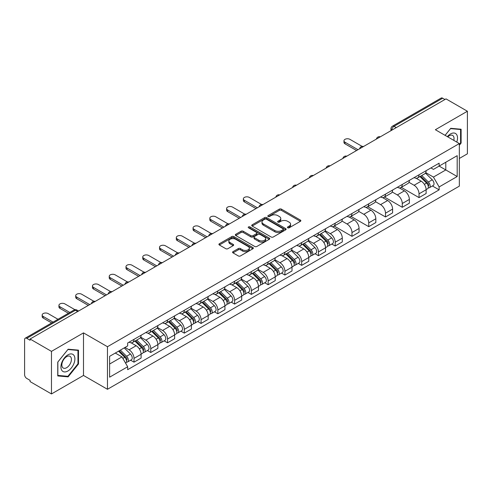 <?xml version="1.0" encoding="UTF-8"?>
<svg xmlns="http://www.w3.org/2000/svg" width="492" height="492" viewBox="0 0 492 492"><rect width="100%" height="100%" fill="white"/><g stroke="black" fill="none" stroke-linecap="round" stroke-linejoin="round"><path stroke-width="0.74" d="M287.728 227.79A1.045 0.603 0 0 0 289.21 227.79L300.415 221.314A1.494 0.861 0 0 0 300.852 220.705A1.494 0.861 0 0 0 300.415 220.096L281.43 209.137A1.494 0.861 0 0 0 279.315 209.137L268.109 215.607A1.045 0.603 0 0 0 267.802 216.031A1.045 0.603 0 0 0 268.109 216.462A1.045 0.603 0 0 0 269.585 216.462L271.037 215.619A4.772 2.755 0 0 1 277.789 215.619L279.37 216.535A4.772 2.755 0 0 1 280.766 218.485A4.772 2.755 0 0 1 279.37 220.434L277.918 221.271A1.045 0.603 0 0 0 277.611 221.695A1.045 0.603 0 0 0 277.918 222.126A1.045 0.603 0 0 0 279.394 222.126L280.846 221.289A4.772 2.755 0 0 1 287.599 221.289L289.179 222.2A4.772 2.755 0 0 1 290.581 224.149A4.772 2.755 0 0 1 289.179 226.099L287.728 226.935A1.045 0.603 0 0 0 287.426 227.359A1.045 0.603 0 0 0 287.728 227.79L287.728 226.935M233.005 251.646A1.494 0.861 0 0 0 232.568 252.255A1.494 0.861 0 0 0 233.005 252.863L238.331 255.945A1.494 0.861 0 0 0 240.44 255.945L252.894 248.755A1.494 0.861 0 0 0 253.331 248.146A1.494 0.861 0 0 0 252.894 247.537L233.903 236.572A1.494 0.861 0 0 0 231.793 236.572L219.346 243.761A1.494 0.861 0 0 0 218.909 244.37A1.494 0.861 0 0 0 219.346 244.979L225.779 248.694A1.494 0.861 0 0 0 227.888 248.694L233.214 245.619A1.494 0.861 0 0 0 233.651 245.01A1.494 0.861 0 0 0 233.214 244.401L230.022 242.556A3.991 2.306 0 0 1 228.854 240.926A3.991 2.306 0 0 1 231.32 238.798A3.991 2.306 0 0 1 235.668 239.297L248.171 246.517A3.991 2.306 0 0 1 249.339 248.146A3.991 2.306 0 0 1 246.873 250.274A3.991 2.306 0 0 1 242.525 249.776L240.44 248.571A1.494 0.861 0 0 0 238.331 248.571L233.005 251.646L233.005 252.863M107.465 346.719L83.499 332.881L51.469 351.374L30.08 339.025L446.01 98.892L467.4 111.241L435.371 129.728L459.337 143.566L107.465 346.719L107.465 389.289L459.337 186.136L459.337 143.566M271.141 237.003A1.494 0.861 0 0 0 273.251 237.003L285.698 229.813A1.494 0.861 0 0 0 286.135 229.204A1.494 0.861 0 0 0 285.698 228.595L266.713 217.63A1.494 0.861 0 0 0 264.604 217.63L252.15 224.819A1.494 0.861 0 0 0 251.713 225.428A1.494 0.861 0 0 0 252.15 226.037L271.141 237.003M248.934 228.011A1.045 0.603 0 0 1 249.991 228.159L249.991 226.923L269.296 238.067A1.494 0.861 0 0 1 269.733 238.675A1.494 0.861 0 0 1 269.296 239.284L256.849 246.474A1.494 0.861 0 0 1 254.739 246.474L235.748 235.508L241.074 232.458L241.074 231.215L235.748 234.29A1.494 0.861 0 0 0 235.311 234.899A1.494 0.861 0 0 0 235.748 235.508L235.748 234.29M241.074 232.458A1.494 0.861 0 0 1 243.183 232.458L243.183 231.215A1.494 0.861 0 0 0 241.074 231.215M243.183 231.215L250.889 235.662A1.494 0.861 0 0 0 252.999 235.662L256.529 233.62A1.494 0.861 0 0 0 256.965 233.011A1.494 0.861 0 0 0 256.529 232.402L248.515 227.771A1.045 0.603 0 0 1 248.208 227.347A1.045 0.603 0 0 1 248.854 226.787A1.045 0.603 0 0 1 249.991 226.923M51.469 351.374L51.469 393.944L30.08 381.595L30.08 380.353L26.753 378.428A3.038 1.753 -120 0 1 24.6 374.707L24.6 339.585A3.038 1.753 -120 0 1 25.227 338.195L73.917 310.083A3.038 1.753 60 0 1 75.436 310.237L26.753 338.342A3.038 1.753 -120 0 0 25.227 338.195M459.337 158.461L467.4 153.805L467.4 111.241M51.469 393.944L83.499 375.451L107.465 389.289M30.08 339.025L30.08 340.267L26.753 338.342M396.251 127.619L393.994 126.315A3.038 1.753 60 0 0 392.475 126.167L441.158 98.056A3.038 1.753 60 0 1 442.683 98.209L393.994 126.315A3.038 1.753 120 0 0 391.847 130.042L391.847 130.165M444.94 99.513L442.683 98.209M419.036 174.777A6.993 4.034 60 0 1 417.585 177.919L424.682 173.824A6.993 4.034 -120 0 0 426.127 170.681M408.969 182.311L414.092 185.269A6.993 4.034 60 0 1 419.036 193.83L426.127 189.734A6.993 4.034 -120 0 0 421.183 181.173L416.109 178.239M426.127 189.734L426.127 193.516L419.036 197.612L401.257 187.347M417.585 177.919A6.993 4.034 60 0 1 414.147 177.6M419.036 193.83L419.036 197.612M402.272 184.457A6.993 4.034 60 0 1 400.82 187.6L407.917 183.504A6.993 4.034 -120 0 0 409.362 180.361M384.486 197.028L402.272 207.292L409.362 203.196L409.362 199.414A6.993 4.034 -120 0 0 404.418 190.853L399.344 187.919M400.82 187.6A6.993 4.034 60 0 1 397.382 187.28M392.204 191.991L397.327 194.943A6.993 4.034 60 0 1 402.272 203.51L402.272 207.292M385.5 194.137A6.993 4.034 60 0 1 384.055 197.28L391.146 193.184A6.993 4.034 -120 0 0 392.598 190.041M367.721 206.708L385.5 216.972L392.598 212.876L392.598 209.094A6.993 4.034 -120 0 0 387.653 200.533L382.573 197.6M384.055 197.28A6.993 4.034 60 0 1 380.611 196.96M375.439 201.665L380.562 204.623A6.993 4.034 60 0 1 385.5 213.19L385.5 216.972M368.736 203.817A6.993 4.034 60 0 1 367.29 206.96L374.381 202.864A6.993 4.034 -120 0 0 375.833 199.721M350.956 216.388L368.736 226.652L375.833 222.556L375.833 218.774A6.993 4.034 -120 0 0 370.888 210.213L365.808 207.28M367.29 206.96A6.993 4.034 60 0 1 363.846 206.64M358.668 211.345L363.791 214.303A6.993 4.034 60 0 1 368.736 222.87L368.736 226.652M351.971 213.497A6.993 4.034 60 0 1 350.525 216.64L357.616 212.544A6.993 4.034 -120 0 0 359.062 209.401M334.191 226.068L351.971 236.332L359.062 232.236L359.062 228.454A6.993 4.034 -120 0 0 354.123 219.887L349.043 216.96M350.525 216.64A6.993 4.034 60 0 1 347.081 216.32M341.903 221.025L347.026 223.983A6.993 4.034 60 0 1 351.971 232.55L351.971 236.332M335.206 223.177A6.993 4.034 60 0 1 333.754 226.32L340.851 222.224A6.993 4.034 -120 0 0 342.297 219.081M331.805 244.05L335.206 246.012L342.297 241.916L342.297 238.134A6.993 4.034 -120 0 0 337.352 229.567L332.278 226.64M333.754 226.32A6.993 4.034 60 0 1 330.317 226M325.138 230.705L330.261 233.663A6.993 4.034 60 0 1 335.206 242.23L335.206 246.012M318.441 232.857A6.993 4.034 60 0 1 316.989 235.994L324.087 231.904A6.993 4.034 -120 0 0 325.532 228.762M315.04 253.731L318.441 255.692L325.532 251.597L325.532 247.814A6.993 4.034 -120 0 0 320.587 239.247L315.513 236.32M316.989 235.994A6.993 4.034 60 0 1 313.552 235.68M308.373 240.385L313.496 243.343A6.993 4.034 60 0 1 318.441 251.91L318.441 255.692M301.67 242.538A6.993 4.034 60 0 1 300.225 245.674L307.315 241.584A6.993 4.034 -120 0 0 308.767 238.442M298.269 263.411L301.67 265.373L308.767 261.277L308.767 257.494A6.993 4.034 -120 0 0 303.822 248.927L298.742 246M300.225 245.674A6.993 4.034 60 0 1 296.781 245.36M291.608 250.065L296.731 253.023A6.993 4.034 60 0 1 301.67 261.59L301.67 265.373M284.905 252.218A6.993 4.034 60 0 1 283.46 255.354L290.551 251.264A6.993 4.034 -120 0 0 292.002 248.122M281.504 273.091L284.905 275.053L292.002 270.957L292.002 267.174A6.993 4.034 -120 0 0 287.057 258.608L281.978 255.68M283.46 255.354A6.993 4.034 60 0 1 280.016 255.04M274.837 259.745L279.96 262.703A6.993 4.034 60 0 1 284.905 271.27L284.905 275.053M268.14 261.898A6.993 4.034 60 0 1 266.695 265.034L273.786 260.938A6.993 4.034 -120 0 0 275.231 257.802M264.739 282.771L268.14 284.733L275.231 280.637L275.231 276.855A6.993 4.034 -120 0 0 270.293 268.288L265.213 265.36M266.695 265.034A6.993 4.034 60 0 1 263.251 264.721M258.072 269.425L263.195 272.383A6.993 4.034 60 0 1 268.14 280.95L268.14 284.733M251.375 271.578A6.993 4.034 60 0 1 249.924 274.714L257.021 270.618A6.993 4.034 -120 0 0 258.466 267.482M247.974 292.451L251.375 294.413L258.466 290.317L258.466 286.535A6.993 4.034 -120 0 0 253.521 277.968L248.448 275.04M249.924 274.714A6.993 4.034 60 0 1 246.486 274.401M241.308 279.105L246.43 282.064A6.993 4.034 60 0 1 251.375 290.631L251.375 294.413M234.61 281.258A6.993 4.034 60 0 1 233.159 284.394L240.256 280.299A6.993 4.034 -120 0 0 241.701 277.162M231.209 302.131L234.61 304.093L241.701 299.997L241.701 296.215A6.993 4.034 -120 0 0 236.757 287.648L231.683 284.72M233.159 284.394A6.993 4.034 60 0 1 229.715 284.081M224.543 288.786L229.666 291.744A6.993 4.034 60 0 1 234.61 300.311L234.61 304.093M217.839 290.938A6.993 4.034 60 0 1 216.394 294.075L223.485 289.979A6.993 4.034 -120 0 0 224.936 286.842M214.438 311.811L217.839 313.773L224.936 309.677L224.936 305.895A6.993 4.034 -120 0 0 219.992 297.328L214.912 294.4M216.394 294.075A6.993 4.034 60 0 1 212.95 293.761M207.772 298.466L212.895 301.424A6.993 4.034 60 0 1 217.839 309.985L217.839 313.773M201.074 300.618A6.993 4.034 60 0 1 199.629 303.755L206.72 299.659A6.993 4.034 -120 0 0 208.165 296.522M197.673 321.491L201.074 323.453L208.171 319.357L208.171 315.575A6.993 4.034 -120 0 0 203.227 307.008L198.147 304.081M199.629 303.755A6.993 4.034 60 0 1 196.185 303.441M191.007 308.146L196.13 311.104A6.993 4.034 60 0 1 201.074 319.665L201.074 323.453M184.309 310.298A6.993 4.034 60 0 1 182.858 313.435L189.955 309.339A6.993 4.034 -120 0 0 191.4 306.202M180.908 331.171L184.309 333.133L191.4 329.037L191.4 325.249A6.993 4.034 -120 0 0 186.456 316.688L181.382 313.755M182.858 313.435A6.993 4.034 60 0 1 179.42 313.121M174.242 317.826L179.365 320.784A6.993 4.034 60 0 1 184.309 329.345L184.309 333.133M167.544 319.978A6.993 4.034 60 0 1 166.093 323.115L173.19 319.019A6.993 4.034 -120 0 0 174.635 315.882M164.143 340.851L167.544 342.813L174.635 338.717L174.635 334.929A6.993 4.034 -120 0 0 169.691 326.368L164.617 323.435M166.093 323.115A6.993 4.034 60 0 1 162.655 322.801M157.477 327.506L162.6 330.464A6.993 4.034 60 0 1 167.544 339.025L167.544 342.813M150.773 329.658A6.993 4.034 60 0 1 149.328 332.795L156.419 328.699A6.993 4.034 -120 0 0 157.87 325.563M147.372 350.532L150.78 352.493L157.87 348.397L157.87 344.609A6.993 4.034 -120 0 0 152.926 336.048L147.846 333.115M149.328 332.795A6.993 4.034 60 0 1 145.884 332.481M140.712 337.186L145.835 340.144A6.993 4.034 60 0 1 150.78 348.705L150.78 352.493M134.008 339.339A6.993 4.034 60 0 1 132.563 342.475L139.654 338.379A6.993 4.034 -120 0 0 141.106 335.243M130.608 360.206L134.008 362.173L141.106 358.078L141.106 354.289A6.993 4.034 -120 0 0 136.161 345.728L131.081 342.795M132.563 342.475A6.993 4.034 60 0 1 129.119 342.161M124.98 347.469L129.064 349.824A6.993 4.034 60 0 1 134.008 358.385L134.008 362.173M430.912 167.92L433.44 169.383L457.191 155.669L445.795 162.243L445.795 169.937L433.44 177.077L425.734 172.63M109.611 364.031L121.973 356.897L127.668 366.761L109.611 377.186L109.611 356.337L127.668 345.913L127.668 342.998L439.135 163.178L439.135 166.093L457.191 176.517L439.135 186.942L433.44 177.077M457.191 155.669L457.191 176.517M127.668 366.761L127.668 369.683L439.135 189.857L439.135 186.942M459.337 145.275L461.115 143.067L461.115 129.236L450.74 128.314L445.088 135.343M83.499 332.881L83.499 375.451M57.755 375.943L68.13 376.872L78.499 363.969L78.499 350.138L68.13 349.209L57.755 362.112L57.755 375.943M121.973 356.897L115.306 353.053M432.4 185.97L439.135 189.857M460.573 142.754L461.115 143.067M67.029 376.239L68.13 376.872M77.964 363.656L78.499 363.969M288.146 227.937L289.179 227.341A4.772 2.755 0 0 0 290.581 225.391L290.581 224.149M280.766 218.485L280.766 219.727A4.772 2.755 0 0 1 279.37 221.677L278.337 222.273M300.397 221.326L281.43 210.379A1.494 0.861 0 0 0 279.315 210.379L268.527 216.609M285.68 229.825L266.713 218.872A1.494 0.861 0 0 0 264.604 218.872L252.175 226.049M283.06 229.629A1.045 0.603 0 0 0 283.367 229.204A1.045 0.603 0 0 0 283.06 228.78L266.393 219.155A1.045 0.603 0 0 0 264.917 219.155L263.386 220.035A4.772 2.755 0 0 0 261.99 221.984A4.772 2.755 0 0 0 263.386 223.934L274.782 230.514A4.772 2.755 0 0 0 281.535 230.514L283.06 229.629L283.06 230.871A1.045 0.603 0 0 0 283.367 230.447L283.367 229.204M261.99 221.984L261.99 223.227A4.772 2.755 0 0 0 263.386 225.176L263.386 223.934M283.06 230.871L281.535 231.757A4.772 2.755 0 0 1 274.782 231.757L263.386 225.176M243.183 232.458L250.889 236.904A1.494 0.861 0 0 0 252.999 236.904L256.529 234.862A1.494 0.861 0 0 0 256.965 234.253L256.965 233.011M249.991 228.159L269.278 239.297M258.878 240.274A3.991 2.306 0 0 0 263.226 240.773A3.991 2.306 0 0 0 265.692 238.645A3.991 2.306 0 0 0 264.524 237.015L260.12 234.475A1.494 0.861 0 0 0 258.005 234.475L254.475 236.511A1.494 0.861 0 0 0 254.038 237.119A1.494 0.861 0 0 0 254.475 237.728L258.878 240.274L258.878 241.517A3.991 2.306 0 0 0 263.226 242.015A3.991 2.306 0 0 0 265.692 239.887L265.692 238.645M254.038 237.119L254.038 238.362A1.494 0.861 0 0 0 254.475 238.971L254.475 237.728M258.878 241.517L254.475 238.971M249.339 248.146L249.339 249.389A3.991 2.306 0 0 1 246.873 251.517A3.991 2.306 0 0 1 242.525 251.018L240.44 249.813A1.494 0.861 0 0 0 238.331 249.813L233.023 252.876M228.854 240.926L228.854 242.169A3.991 2.306 0 0 0 230.022 243.798L230.022 242.556M233.214 244.401L233.214 245.619L230.022 243.798M252.87 248.767L233.903 237.814A1.494 0.861 0 0 0 231.793 237.814L219.364 244.991M419.94 176.56L426.546 183.079A3.801 2.196 60 0 1 427.548 188.774L426.127 189.592M421.257 177.858L424.055 179.475M362.137 146.395L349.929 139.347A3.493 2.017 -0 0 0 346.122 138.91A3.493 2.017 -0 0 0 343.963 140.774A3.493 2.017 -0 0 0 344.984 142.2L357.992 149.709M420.672 176.136L427.905 183.276A1.827 1.052 60 0 1 428.384 186.007A1.827 1.052 60 0 1 428.218 186.074M421.767 175.509L428.372 182.022A3.801 2.196 60 0 1 429.375 187.716A3.801 2.196 60 0 1 428.224 187.839M425.463 173.104L432.24 179.789A3.801 2.196 60 0 1 433.243 185.484L429.375 187.716M356.589 150.515L344.984 143.818A3.493 2.017 180 0 1 343.963 142.391L343.963 140.774M456.754 142.077A9.877 5.701 120 0 0 456.576 134.488A9.877 5.701 120 0 0 447.363 136.653M453.802 140.368A6.765 3.905 120 0 0 453.396 136.13A6.765 3.905 120 0 0 452.634 135.423A6.765 3.905 120 0 0 447.769 136.887M445.112 135.355L450.524 128.615L460.573 129.513L460.573 142.914L459.337 144.451M459.909 129.132L460.573 129.513M73.96 355.39A9.877 5.701 120 0 0 64.421 357.948A9.877 5.701 120 0 0 61.863 370.445A9.877 5.701 120 0 0 71.408 367.887A9.877 5.701 120 0 0 73.96 355.39M70.78 357.032A6.765 3.905 120 0 0 70.024 356.325A6.765 3.905 120 0 0 63.726 359.48A6.765 3.905 120 0 0 62.496 367.333A6.765 3.905 120 0 0 63.259 368.041A6.765 3.905 120 0 0 69.55 364.879A6.765 3.905 120 0 0 70.78 357.032M67.914 376.312L57.865 375.414L57.865 362.02L67.914 349.517L77.964 350.415L77.964 363.816L67.914 376.312M77.293 350.033L77.964 350.415M319.339 234.641L325.944 241.154A3.801 2.196 60 0 1 326.946 246.855L325.532 247.673M320.661 235.939L323.459 237.556M261.541 204.475L249.333 197.427A3.493 2.017 -0 0 0 245.52 196.991A3.493 2.017 -0 0 0 243.362 198.854A3.493 2.017 -0 0 0 244.389 200.281L257.39 207.79M320.071 234.217L327.309 241.351A1.827 1.052 60 0 1 327.789 244.087A1.827 1.052 60 0 1 327.623 244.155M321.165 233.583L327.77 240.102A3.801 2.196 60 0 1 328.773 245.797A3.801 2.196 60 0 1 327.629 245.92M324.861 231.178L331.645 237.87A3.801 2.196 60 0 1 332.647 243.565L328.773 245.797M255.994 208.596L244.389 201.898A3.493 2.017 180 0 1 243.362 200.465L243.362 198.854M302.574 244.321L309.179 250.834A3.801 2.196 60 0 1 310.181 256.535L308.767 257.353M303.89 245.619L306.694 247.236M244.776 214.155L232.568 207.107A3.493 2.017 -0 0 0 228.755 206.671A3.493 2.017 -0 0 0 226.597 208.534A3.493 2.017 -0 0 0 227.624 209.961L240.625 217.47M303.306 243.897L310.538 251.031A1.827 1.052 60 0 1 311.024 253.767A1.827 1.052 60 0 1 310.858 253.835M304.4 243.263L311.005 249.782A3.801 2.196 60 0 1 312.008 255.477A3.801 2.196 60 0 1 310.864 255.6M308.097 240.859L314.874 247.55A3.801 2.196 60 0 1 315.876 253.245L312.008 255.477M239.229 218.276L227.624 211.572A3.493 2.017 180 0 1 226.597 210.145L226.597 208.534M285.809 254.001L292.414 260.514A3.801 2.196 60 0 1 293.416 266.215L291.996 267.033M287.125 255.299L289.923 256.916M228.011 223.835L215.797 216.787A3.493 2.017 -0 0 0 211.99 216.351A3.493 2.017 -0 0 0 209.832 218.214A3.493 2.017 -0 0 0 210.853 219.641L223.86 227.15M286.541 253.577L293.773 260.711A1.827 1.052 60 0 1 294.253 263.448A1.827 1.052 60 0 1 294.087 263.515M287.635 252.943L294.241 259.462A3.801 2.196 60 0 1 295.243 265.157A3.801 2.196 60 0 1 294.093 265.28M291.332 250.539L298.109 257.23A3.801 2.196 60 0 1 299.111 262.925L295.243 265.157M222.464 227.956L210.853 221.252A3.493 2.017 180 0 1 209.832 219.826L209.832 218.214M269.044 263.681L275.649 270.194A3.801 2.196 60 0 1 276.652 275.895L275.231 276.713M270.36 264.979L273.158 266.596M211.24 233.516L199.032 226.468A3.493 2.017 -0 0 0 195.226 226.031A3.493 2.017 -0 0 0 193.067 227.894A3.493 2.017 -0 0 0 194.088 229.321L207.095 236.83M269.776 263.257L277.008 270.391A1.827 1.052 60 0 1 277.488 273.128A1.827 1.052 60 0 1 277.322 273.195M270.871 262.623L277.476 269.142A3.801 2.196 60 0 1 278.478 274.837A3.801 2.196 60 0 1 277.328 274.96M274.567 260.219L281.344 266.91A3.801 2.196 60 0 1 282.346 272.605L278.478 274.837M205.699 237.636L194.088 230.933A3.493 2.017 180 0 1 193.067 229.506L193.067 227.894M252.279 273.361L258.878 279.874A3.801 2.196 60 0 1 259.881 285.575L258.466 286.393M253.595 274.659L256.393 276.276M194.475 243.196L182.268 236.148A3.493 2.017 -0 0 0 178.455 235.711A3.493 2.017 -0 0 0 176.302 237.575A3.493 2.017 -0 0 0 177.323 239.001L190.33 246.51M253.011 272.937L260.243 280.071A1.827 1.052 60 0 1 260.723 282.808A1.827 1.052 60 0 1 260.557 282.875M254.106 272.304L260.711 278.823A3.801 2.196 60 0 1 261.713 284.517A3.801 2.196 60 0 1 260.563 284.64M257.802 269.899L264.579 276.584A3.801 2.196 60 0 1 265.582 282.285L261.713 284.517M188.928 247.316L177.323 240.613A3.493 2.017 180 0 1 176.302 239.186L176.302 237.575M235.508 283.041L242.113 289.554A3.801 2.196 60 0 1 243.116 295.255L241.701 296.073M236.824 284.339L239.629 285.957M177.71 252.876L165.503 245.828A3.493 2.017 -0 0 0 161.69 245.391A3.493 2.017 -0 0 0 159.531 247.255A3.493 2.017 -0 0 0 160.558 248.681L173.559 256.191M236.24 282.617L243.472 289.751A1.827 1.052 60 0 1 243.958 292.488A1.827 1.052 60 0 1 243.792 292.555M237.335 281.984L243.94 288.503A3.801 2.196 60 0 1 244.942 294.198A3.801 2.196 60 0 1 243.798 294.321M241.031 279.579L247.808 286.264A3.801 2.196 60 0 1 248.811 291.965L244.942 294.198M172.163 256.996L160.558 250.293A3.493 2.017 180 0 1 159.531 248.866L159.531 247.255M218.743 292.722L225.348 299.234A3.801 2.196 60 0 1 226.351 304.935L224.936 305.753M220.059 294.019L222.864 295.637M160.945 262.556L148.732 255.508A3.493 2.017 -0 0 0 144.925 255.071A3.493 2.017 -0 0 0 142.766 256.935A3.493 2.017 -0 0 0 143.793 258.362L156.794 265.871M219.475 292.297L226.707 299.431A1.827 1.052 60 0 1 227.187 302.168A1.827 1.052 60 0 1 227.021 302.229M220.57 291.664L227.175 298.183A3.801 2.196 60 0 1 228.177 303.878A3.801 2.196 60 0 1 227.033 304.001M224.266 289.259L231.043 295.944A3.801 2.196 60 0 1 232.046 301.645L228.177 303.878M155.398 266.676L143.793 259.973A3.493 2.017 180 0 1 142.766 258.546L142.766 256.935M201.978 302.402L208.583 308.914A3.801 2.196 60 0 1 209.586 314.609L208.165 315.433M203.294 303.699L206.093 305.317M144.174 272.236L131.967 265.188A3.493 2.017 -0 0 0 128.16 264.751A3.493 2.017 -0 0 0 126.001 266.615A3.493 2.017 -0 0 0 127.022 268.042L140.029 275.551M202.71 301.977L209.943 309.111A1.827 1.052 60 0 1 210.422 311.848A1.827 1.052 60 0 1 210.256 311.91M203.805 301.344L210.41 307.863A3.801 2.196 60 0 1 211.412 313.558A3.801 2.196 60 0 1 210.262 313.681M207.501 298.939L214.278 305.624A3.801 2.196 60 0 1 215.281 311.325L211.412 313.558M138.633 276.356L127.022 269.653A3.493 2.017 180 0 1 126.001 268.226L126.001 266.615M185.213 312.082L191.818 318.595A3.801 2.196 60 0 1 192.821 324.289L191.4 325.114M186.53 313.379L189.328 314.997M127.41 281.916L115.202 274.868A3.493 2.017 -0 0 0 111.395 274.431A3.493 2.017 -0 0 0 109.236 276.295A3.493 2.017 -0 0 0 110.257 277.722L123.264 285.231M185.945 311.657L193.178 318.791A1.827 1.052 60 0 1 193.657 321.528A1.827 1.052 60 0 1 193.491 321.59M187.04 311.024L193.645 317.543A3.801 2.196 60 0 1 194.648 323.238A3.801 2.196 60 0 1 193.497 323.361M190.736 308.619L197.513 315.304A3.801 2.196 60 0 1 198.516 321.005L194.648 323.238M121.862 286.036L110.257 279.333A3.493 2.017 180 0 1 109.236 277.906L109.236 276.295M168.442 321.762L175.047 328.275A3.801 2.196 60 0 1 176.05 333.97L174.635 334.794M169.765 323.059L172.563 324.677M110.645 291.596L98.437 284.548A3.493 2.017 -0 0 0 94.624 284.112A3.493 2.017 -0 0 0 92.465 285.975A3.493 2.017 -0 0 0 93.492 287.402L106.493 294.911M169.18 321.337L176.413 328.471A1.827 1.052 60 0 1 176.892 331.208A1.827 1.052 60 0 1 176.726 331.27M170.275 320.704L176.874 327.223A3.801 2.196 60 0 1 177.876 332.918A3.801 2.196 60 0 1 176.733 333.041M173.971 318.299L180.748 324.984A3.801 2.196 60 0 1 181.751 330.686L177.876 332.918M105.097 295.717L93.492 289.013A3.493 2.017 180 0 1 92.465 287.586L92.465 285.975M151.677 331.442L158.283 337.955A3.801 2.196 60 0 1 159.285 343.65L157.87 344.468M152.994 332.74L155.798 334.357M93.88 301.276L81.672 294.228A3.493 2.017 -0 0 0 77.859 293.792A3.493 2.017 -0 0 0 75.7 295.655A3.493 2.017 -0 0 0 76.727 297.082L89.728 304.591M152.409 331.018L159.642 338.152A1.827 1.052 60 0 1 160.128 340.888A1.827 1.052 60 0 1 159.962 340.95M153.504 330.384L160.109 336.903A3.801 2.196 60 0 1 161.112 342.598A3.801 2.196 60 0 1 159.968 342.721M157.2 327.979L163.977 334.665A3.801 2.196 60 0 1 164.98 340.366L161.112 342.598M88.332 305.397L76.727 298.693A3.493 2.017 180 0 1 75.7 297.266L75.7 295.655M134.913 341.116L141.518 347.635A3.801 2.196 60 0 1 142.52 353.33L141.099 354.148M136.229 342.42L139.027 344.037M74.962 309.714L64.901 303.908A3.493 2.017 -0 0 0 61.094 303.472A3.493 2.017 -0 0 0 58.935 305.335A3.493 2.017 -0 0 0 59.962 306.762L69.815 312.451M135.644 340.698L142.877 347.832A1.827 1.052 60 0 1 143.356 350.568A1.827 1.052 60 0 1 143.19 350.63M136.739 340.064L143.344 346.577A3.801 2.196 60 0 1 144.347 352.278A3.801 2.196 60 0 1 143.197 352.401M140.435 337.66L147.213 344.345A3.801 2.196 60 0 1 148.215 350.046L144.347 352.278M68.419 313.256L59.962 308.373A3.493 2.017 180 0 1 58.935 306.947L58.935 305.335M118.541 351.183L124.753 357.315A3.801 2.196 60 0 1 125.755 363.01L125.565 363.121M119.464 352.1L122.262 353.717M57.994 319.277L48.136 313.588A3.493 2.017 -0 0 0 44.329 313.152A3.493 2.017 -0 0 0 42.171 315.015A3.493 2.017 -0 0 0 43.191 316.442L53.05 322.131M119.273 350.765L126.112 357.512A1.827 1.052 60 0 1 126.592 360.249A1.827 1.052 60 0 1 126.426 360.31M120.368 350.132L126.579 356.257A3.801 2.196 60 0 1 127.582 361.958A3.801 2.196 60 0 1 126.432 362.081M124.236 347.899L130.448 354.025A3.801 2.196 60 0 1 131.45 359.726L127.582 361.958M51.654 322.937L43.191 318.053A3.493 2.017 180 0 1 42.171 316.627L42.171 315.015M391.952 130.103L391.847 130.042A3.038 1.753 0 0 1 390.956 128.799L390.956 130.681M150.78 348.705L157.87 344.609M167.544 339.025L174.635 334.929M184.309 329.345L191.4 325.249M201.074 319.665L208.171 315.575M217.839 309.985L224.936 305.895M234.61 300.311L241.701 296.215M251.375 290.631L258.466 286.535M268.14 280.95L275.231 276.855M284.905 271.27L292.002 267.174M301.67 261.59L308.767 257.494M318.441 251.91L325.532 247.814M335.206 242.23L342.297 238.134M351.971 232.55L359.062 228.454M368.736 222.87L375.833 218.774M385.5 213.19L392.598 209.094M402.272 203.51L409.362 199.414M134.008 358.385L141.106 354.289M129.064 349.824L136.161 345.728M145.835 340.144L152.926 336.048M162.6 330.464L169.691 326.368M179.365 320.784L186.456 316.688M196.13 311.104L203.227 307.008M212.895 301.424L219.992 297.328M229.666 291.744L236.757 287.648M246.43 282.064L253.521 277.968M263.195 272.383L270.293 268.288M279.96 262.703L287.057 258.608M296.731 253.023L303.822 248.927M313.496 243.343L320.587 239.247M330.261 233.663L337.352 229.567M347.026 223.983L354.123 219.887M363.791 214.303L370.888 210.213M380.562 204.623L387.653 200.533M397.327 194.943L404.418 190.853M414.092 185.269L421.183 181.173M380.052 136.973A3.038 1.753 120 0 0 378.705 137.748M363.281 146.653A3.038 1.753 120 0 0 361.94 147.428M346.516 156.333A3.038 1.753 120 0 0 345.175 157.108M329.751 166.013A3.038 1.753 120 0 0 328.41 166.788M312.986 175.693A3.038 1.753 120 0 0 311.639 176.468M296.215 185.373A3.038 1.753 120 0 0 294.874 186.148M279.45 195.053A3.038 1.753 120 0 0 278.109 195.828M262.685 204.733A3.038 1.753 120 0 0 261.344 205.508M245.92 214.414A3.038 1.753 120 0 0 244.579 215.188M229.155 224.094A3.038 1.753 120 0 0 227.808 224.869M212.384 233.774A3.038 1.753 120 0 0 211.043 234.549M195.619 243.454A3.038 1.753 120 0 0 194.278 244.229M178.854 253.134A3.038 1.753 120 0 0 177.514 253.909M162.089 262.814A3.038 1.753 120 0 0 160.743 263.589M145.325 272.494A3.038 1.753 120 0 0 143.978 273.269M128.553 282.174A3.038 1.753 120 0 0 127.213 282.949M111.789 291.854A3.038 1.753 120 0 0 110.448 292.629M95.024 301.534A3.038 1.753 120 0 0 93.683 302.309M77.693 311.541L75.436 310.237A3.038 1.753 120 0 1 76.955 310.083A3.038 3.038 0 0 0 73.917 310.083M289.179 227.341L289.179 226.099M277.918 222.126L277.918 221.271M279.37 221.677L279.37 220.434M268.109 216.462L268.109 215.607M279.315 210.379L279.315 209.137M281.43 210.379L281.43 209.137M300.415 221.314L300.415 220.096M252.15 226.037L252.15 224.819M264.604 218.872L264.604 217.63M266.713 218.872L266.713 217.63M285.698 229.813L285.698 228.595M274.782 231.757L274.782 230.514M281.535 231.757L281.535 230.514M250.889 236.904L250.889 235.662M252.999 236.904L252.999 235.662M256.529 234.862L256.529 233.62M269.296 239.284L269.296 238.067M238.331 249.813L238.331 248.571M240.44 249.813L240.44 248.571M242.525 251.018L242.525 249.776M219.346 244.979L219.346 243.761M231.793 237.814L231.793 236.572M233.903 237.814L233.903 236.572M252.894 248.755L252.894 247.537M426.546 183.079L424.362 184.334M428.76 185.17L428.077 185.57M432.24 179.789L428.372 182.022M344.984 143.818L344.984 142.2M325.944 241.154L323.761 242.415M328.164 243.251L327.481 243.645M331.645 237.87L327.77 240.102M244.389 201.898L244.389 200.281M309.179 250.834L306.996 252.095M311.399 252.931L310.716 253.325M314.874 247.55L311.005 249.782M227.624 211.572L227.624 209.961M292.414 260.514L290.231 261.775M294.634 262.611L293.945 263.005M298.109 257.23L294.241 259.462M210.853 221.252L210.853 219.641M275.649 270.194L273.466 271.455M277.869 272.291L277.18 272.685M281.344 266.91L277.476 269.142M194.088 230.933L194.088 229.321M258.878 279.874L256.701 281.135M261.098 281.971L260.416 282.365M264.579 276.584L260.711 278.823M177.323 240.613L177.323 239.001M242.113 289.554L239.93 290.815M244.333 291.651L243.651 292.045M247.808 286.264L243.94 288.503M160.558 250.293L160.558 248.681M225.348 299.234L223.165 300.495M227.568 301.332L226.886 301.725M231.043 295.944L227.175 298.183M143.793 259.973L143.793 258.362M208.583 308.914L206.4 310.175M210.804 311.012L210.115 311.405M214.278 305.624L210.41 307.863M127.022 269.653L127.022 268.042M191.818 318.595L189.635 319.855M194.032 320.692L193.35 321.085M197.513 315.304L193.645 317.543M110.257 279.333L110.257 277.722M175.047 328.275L172.87 329.535M177.268 330.372L176.585 330.765M180.748 324.984L176.874 327.223M93.492 289.013L93.492 287.402M158.283 337.955L156.099 339.216M160.503 340.052L159.82 340.446M163.977 334.665L160.109 336.903M76.727 298.693L76.727 297.082M141.518 347.635L139.334 348.896M143.738 349.732L143.049 350.126M147.213 344.345L143.344 346.577M59.962 308.373L59.962 306.762M124.753 357.315L122.846 358.416M126.973 359.412L126.284 359.806M130.448 354.025L126.579 356.257M43.191 318.053L43.191 316.442M380.304 136.825A3.038 3.038 0 0 0 376.405 139.076M363.539 146.505A3.038 3.038 0 0 0 359.64 148.756M346.774 156.185A3.038 3.038 0 0 0 342.875 158.436M330.009 165.865A3.038 3.038 0 0 0 326.11 168.116M313.244 175.546A3.038 3.038 0 0 0 309.339 177.797M296.473 185.226A3.038 3.038 0 0 0 292.574 187.477M279.708 194.906A3.038 3.038 0 0 0 275.809 197.157M262.943 204.586A3.038 3.038 0 0 0 259.044 206.837M246.178 214.266A3.038 3.038 0 0 0 242.279 216.517M229.413 223.946A3.038 3.038 0 0 0 225.508 226.197M212.642 233.626A3.038 3.038 0 0 0 208.743 235.877M195.877 243.306A3.038 3.038 0 0 0 191.978 245.557M179.113 252.986A3.038 3.038 0 0 0 175.213 255.237M162.348 262.666A3.038 3.038 0 0 0 158.442 264.917M145.577 272.347A3.038 3.038 0 0 0 141.678 274.597M128.812 282.027A3.038 3.038 0 0 0 124.913 284.278M112.047 291.707A3.038 3.038 0 0 0 108.148 293.958M95.282 301.387A3.038 3.038 0 0 0 91.383 303.638M78.585 311.024L76.955 310.083M392.475 126.167A3.038 3.038 0 0 0 390.956 128.799"/></g></svg>
